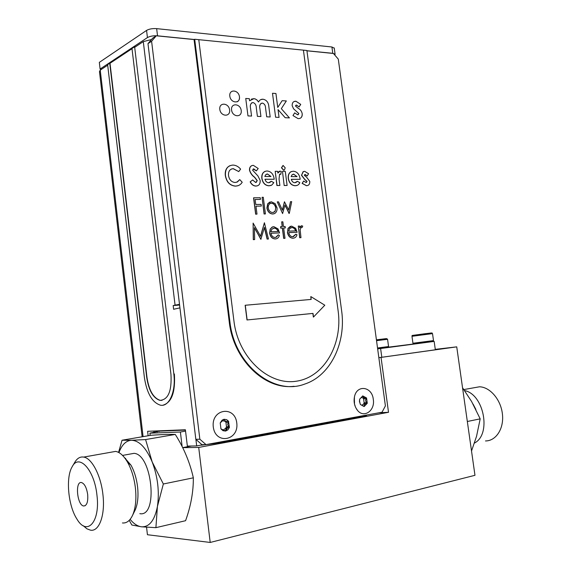 <?xml version="1.0" encoding="UTF-8"?>
<svg xmlns="http://www.w3.org/2000/svg" width="571" height="571" viewBox="0 0 571 571"><rect width="100%" height="100%" fill="white"/><g stroke="black" fill="none" stroke-linecap="round" stroke-linejoin="round"><path stroke-width="0.86" d="M159.166 431.533L159.123 431.155L149.902 433.168L150.166 435.423M159.123 431.155L185.425 430.091M200.749 445.18L201.47 445.052M157.111 430.919L157.232 431.926M185.554 431.126L180.393 432.019L149.902 433.168M191.542 446.015L182.67 447.6M188.987 446.436L188.944 446.058M182.128 446.529L180.393 432.019M146.561 527.247L147.432 534.727L210.207 542.45L474.972 475.308L456.736 346.854L378.851 357.703M182.699 447.664L198.708 447.436L210.207 542.45M198.708 447.436L388.516 412.298L381.057 357.446M378.937 412.79L388.516 412.298M366.868 415.01L366.318 415.645L215.253 443.517L201.484 445.173M435.28 349.366L456.736 346.854M376.539 340.68L387.566 339.288L388.558 346.533L388.123 347.354L377.638 348.774C390.728 347.104 390.735 347.125 377.652 348.845C385.568 347.832 385.568 347.846 377.652 348.888M416.737 343.578L429.999 341.908L416.737 343.578M313.493 317.033L324.806 305.214L310.81 296.57L311.181 299.418L245.28 305.257L247.136 319.946L313.015 313.4L313.479 316.926M247.136 319.946L312.872 313.429L313.351 317.055M245.145 305.285L246.993 319.974M229.899 321.673C234.367 364.898 274.016 396.138 304.814 384.033C330.666 375.59 346.283 342.657 341.601 310.574L306.898 50.491L303.415 50.141L338.139 310.917C342.778 344.106 324.328 377.06 296.513 381.185C268.791 385.853 238.293 357.739 233.974 321.266L198.772 39.677L194.697 39.263L229.899 321.673L229.228 321.794L194.069 39.649L194.697 39.263M294.072 386.274C265.03 390.179 233.318 359.88 229.228 321.794M233.974 321.266L198.772 39.677L303.415 50.141M228.5 175.497C229.278 179.786 231.476 182.12 235.109 182.492L237.436 181.928L239.749 179.594L242.211 182.263C240.619 184.768 238.407 186.039 235.573 186.082C230.027 185.582 226.658 182.056 225.452 175.49C225.102 169.052 227.608 165.583 232.968 165.069C235.852 165.19 238.4 166.539 240.612 169.116L238.735 171.6L233.303 168.652C229.856 169.023 228.25 171.307 228.5 175.497M253.317 165.326L258.213 168.509L256.343 170.9L253.738 168.859L252.582 170.137L257.906 175.918L260.162 180.429C260.34 183.976 258.956 185.839 255.994 186.032C253.567 185.918 251.668 184.519 250.291 181.828L252.646 179.965L255.651 182.492L257.271 180.629L254.673 177.224C252.254 175.518 250.583 173.199 249.655 170.279C249.541 167.189 250.762 165.54 253.317 165.326M256.343 170.9L253.196 168.966M270.832 176.503L267.506 174.041L266.507 174.198M267.642 173.991L265.658 174.762L264.83 176.475L270.997 176.503L267.506 174.041M269.062 185.753C265.251 185.454 262.888 183.013 261.982 178.423C261.661 173.841 263.345 171.364 267.021 170.986C270.925 171.364 273.288 173.898 274.123 178.602L274.194 179.258L264.98 179.237C265.608 181.457 266.85 182.627 268.705 182.749L271.261 181.264L273.83 182.663L271.71 185.147L268.927 185.803C265.115 185.504 262.76 183.063 261.846 178.473C261.475 174.919 262.567 172.535 265.13 171.321M270.975 185.468L268.927 185.803M280.789 174.391L279.583 174.155L279.041 179.058L279.883 185.475L277.049 185.482L275.208 171.307L277.642 171.329L277.863 173.07L280.09 171.1L281.282 171.457L280.789 174.391L279.612 174.141M279.883 185.475L276.906 185.532L275.215 171.357M281.603 167.746L283.102 165.462L285.222 167.831L284.372 170.001L283.737 170.144L281.603 167.746M284.158 170.087L283.601 170.201L281.467 167.795L282.966 165.511M282.481 171.371L284.18 185.518L282.481 171.371L285.286 171.393L287.12 185.461L284.315 185.468M296.913 176.625L293.701 174.205L292.795 174.341M293.837 174.155L291.931 174.912L291.139 176.596L297.07 176.625L293.701 174.205M288.412 178.509C288.041 175.354 288.905 173.099 290.996 171.735L293.223 171.214C296.977 171.578 299.268 174.069 300.089 178.68L300.16 179.323L291.296 179.301C291.909 181.478 293.109 182.627 294.893 182.749L297.348 181.292L299.825 182.663C298.876 184.733 297.348 185.746 295.25 185.689C291.588 185.404 289.304 183.005 288.412 178.509L288.269 178.559C287.905 175.404 288.769 173.149 290.853 171.785L291.46 171.514M300.16 179.323L291.31 179.351M306.413 185.668L302.266 183.334L303.622 181.036L306.042 182.499L307.077 181.435L304.728 179.33L301.581 175.169L303.108 171.664L304.65 171.314L308.576 173.72L307.212 175.939L305.178 174.476L304.329 175.318L306.506 177.081L309.789 181.435C309.846 184.219 308.718 185.632 306.413 185.668L302.13 183.384L303.544 181.164M301.581 175.169L303.408 171.521M255.779 214.146L253.688 197.802L260.248 197.73L260.462 199.4L255.116 199.465L255.758 204.482L261.104 204.397L261.318 206.067L255.972 206.16L256.993 214.118L255.779 214.146M273.48 212.391L275.258 210.813L275.707 207.873C275.129 205.039 273.659 203.497 271.311 203.24L270.44 203.376M275.85 207.823C275.265 204.996 273.802 203.454 271.446 203.197C269.162 203.519 268.092 205.11 268.242 207.965C268.827 210.806 270.297 212.319 272.652 212.512L274.016 212.169L275.215 211.07L275.707 207.873M274.016 213.782L272.702 214.004C269.619 213.761 267.685 211.762 266.914 208.022L267.699 203.804L269.89 201.991M272.845 213.961C269.755 213.718 267.82 211.72 267.05 207.98L267.835 203.761L271.268 201.749L275.172 203.633L277.021 207.794C277.27 210.463 276.478 212.376 274.637 213.533L272.702 214.004M277.263 201.87L282.595 213.568L277.263 201.87L278.52 201.856L282.452 210.235L284.451 201.77L282.367 210.057M284.451 201.77L288.755 210.107L290.482 201.684L291.688 201.67L289.29 213.376L284.893 205.267M289.29 213.376L288.912 213.426M289.047 213.383L284.943 205.046L282.595 213.568M264.409 222.761L268.449 238.999L267.242 239.049L264.459 227.351L260.847 239.313L254.43 227.658L254.645 239.57L253.417 239.62L253.117 223.097L260.597 236.365L264.409 222.761L260.512 236.216M268.306 239.006L267.107 239.085L264.38 227.636M254.509 239.577L253.281 239.663L253.117 223.097M278.07 231.512C277.249 229.299 275.872 228.179 273.944 228.15L273.188 228.257M274.087 228.107L271.739 229.299L270.897 231.769L278.22 231.505C277.399 229.271 276.021 228.143 274.087 228.107L273.944 228.15M275.386 238.921C272.338 238.728 270.454 236.751 269.733 232.997L270.34 228.992L272.153 227.058L273.837 226.658L278.006 228.857L279.583 232.911L270.961 233.232C271.496 235.909 272.859 237.322 275.051 237.472L276.457 237.115L278.27 234.838L279.405 235.473C278.727 237.664 277.392 238.814 275.386 238.921L275.251 238.964C272.203 238.764 270.319 236.794 269.598 233.039L270.204 229.035L272.667 226.851M275.793 237.365L278.27 234.838M289.497 228.693L288.69 231.127L295.821 230.87C295.014 228.664 293.672 227.551 291.781 227.515L289.497 228.693M295.664 230.877C294.857 228.693 293.523 227.586 291.645 227.558L290.932 227.658M287.556 232.34L288.141 228.386L291.538 226.08L295.607 228.25L297.148 232.261L288.755 232.575C289.283 235.209 290.618 236.601 292.752 236.751L295.885 234.16L296.991 234.788C296.335 236.951 295.036 238.086 293.087 238.186C290.118 237.993 288.269 236.044 287.556 232.34L287.998 228.429L290.425 226.266M293.087 238.186L292.944 238.228C289.975 238.028 288.134 236.08 287.42 232.376M299.832 237.7L298.312 226.066L299.454 226.03L299.675 227.736L301.688 225.752L302.723 226.116L302.266 227.372L301.26 227.279L300.146 229.749L300.974 237.65L299.832 237.7M300.831 237.657L299.696 237.736L298.312 226.102M299.647 227.508L301.21 225.838M302.159 227.322L301.517 227.222M293.444 236.658L295.842 234.253M294.065 238.043L292.944 238.228M297.006 232.269L288.762 232.604M282.153 226.594L281.689 221.883M285.172 227.943L283.659 228.029M284.85 238.321L283.687 238.4L282.345 228.072L280.675 228.129L280.625 226.68M276.435 238.771L275.251 238.964M279.44 232.918L270.968 233.268M260.99 239.306L254.438 227.95M288.662 209.921L290.475 201.727M265.272 213.925L264.08 213.997L262.089 197.338M256.85 214.118L255.644 214.189L253.553 197.851M260.319 199.4L255.123 199.507M261.175 206.067L255.979 206.202M307.148 175.868L304.721 174.562M307.641 185.489L306.27 185.718M306.391 182.463L306.941 181.485L304.593 179.38L301.445 175.218M295.771 182.613L297.284 181.385M297.034 185.432L295.114 185.739C291.453 185.447 289.169 183.055 288.269 178.559M286.977 185.461L284.18 185.518M277.834 172.806L279.283 171.257M274.051 179.258L264.994 179.287M269.662 182.592L271.196 181.357M257.521 185.789L255.858 186.082C253.431 185.968 251.533 184.569 250.155 181.878L252.532 180.051M256.186 182.413L257.136 180.679L254.538 177.274C252.118 175.568 250.448 173.256 249.527 170.329C249.341 167.974 250.119 166.397 251.868 165.597M238.678 171.543L233.168 168.709L231.441 169.002M236.822 182.206L239.67 179.701M238.285 185.639L235.445 186.132C229.899 185.632 226.523 182.106 225.317 175.547C224.846 170.615 226.437 167.303 230.106 165.611M229.613 109.932C228.764 102.666 218.85 102.088 219.806 109.418C220.699 116.755 230.605 117.212 229.613 109.932C228.757 102.666 218.85 102.088 219.806 109.425C220.699 116.762 230.605 117.212 229.613 109.932M241.219 110.531C240.362 103.33 230.62 102.759 231.569 110.032C232.461 117.312 242.204 117.754 241.219 110.531C240.362 103.33 230.613 102.759 231.569 110.032C232.461 117.312 242.204 117.754 241.212 110.538M239.456 96.77C238.607 89.583 228.864 88.912 229.813 96.171C230.698 103.437 240.448 103.972 239.456 96.77C239.67 99.168 238.935 100.846 237.25 101.802M251.561 116.07L247.978 115.899L245.744 98.469L249.327 98.69L249.591 100.76L253.909 98.662L255.037 98.869L256.85 99.882L258.549 102.002C259.491 100.061 260.983 99.133 263.031 99.226C266.65 99.954 268.598 102.537 268.884 106.991L270.183 116.976L266.7 116.805L265.579 108.162C265.536 105.442 264.48 103.744 262.41 103.08C260.026 103.594 259.198 105.507 259.933 108.811L260.933 116.527L257.4 116.356L256.329 108.047C256.315 105.171 255.208 103.33 253.024 102.53C250.64 103.123 249.827 105.085 250.576 108.411L251.561 116.07L250.569 108.411C249.977 105.878 250.419 103.986 251.89 102.744M279.055 117.405L275.615 117.233L272.495 93.273L275.936 93.501L277.756 107.427L282.145 100.689L286.342 100.939L281.325 108.668L289.426 117.904L285.157 117.697L278.034 109.589L279.055 117.405L278.034 109.596M292.159 105.678C292.131 102.652 293.387 101.174 295.928 101.231L300.731 104.379L299.061 106.963L296.577 105.071L295.528 106.028L298.198 108.297C300.332 109.368 301.666 111.181 302.202 113.736C302.273 117.084 300.888 118.711 298.062 118.618L292.98 115.556L294.643 112.872L297.612 114.785L298.883 113.565L293.558 108.79L292.159 105.678M310.824 296.699L311.038 299.432M294.079 101.538L295.928 101.238L300.724 104.379L299.054 106.963M294.643 112.872L297.612 114.785L298.269 114.685M295.971 105.157L295.521 106.028L298.19 108.297C300.325 109.368 301.666 111.181 302.202 113.736C302.409 115.992 301.716 117.512 300.132 118.29M282.295 226.587L281.681 221.841L282.852 221.812L283.466 226.551L285.129 226.494L285.314 227.936L283.651 227.993L284.993 238.314L283.823 238.364L282.481 228.036L280.811 228.086L280.625 226.644L282.295 226.587M264.216 213.954L262.082 197.295L263.281 197.28L265.415 213.925L264.216 213.954M282.145 100.689L286.335 100.946L281.325 108.668L289.426 117.904M277.749 107.434L275.929 93.501L272.495 93.273M261.261 103.287C259.784 104.464 259.341 106.306 259.933 108.811L260.933 116.527M260.754 99.632L263.024 99.226C266.643 99.954 268.598 102.544 268.884 106.991L270.176 116.976M258.542 102.002L257.171 100.182L255.415 99.011L253.902 98.669L251.44 99.111M245.744 98.469L249.32 98.69L249.591 100.76M223.539 429.835L226.209 427.915L226.494 426.751L225.952 422.376L225.295 421.377L222.676 420.706M220.213 422.947L220.941 428.857L223.011 430.705L225.559 431.062L227.908 429.842L229.428 427.372L228.464 421.155L226.651 419.649L224.11 419.271L220.213 422.947L220.941 428.857L225.559 431.062L225.845 430.584C225.538 429.342 226.209 428.471 227.865 427.957L229.428 427.372L229.121 426.644C227.472 425.338 227.294 423.875 228.578 422.247L228.7 421.498L227.922 421.248C225.752 421.526 224.61 420.977 224.489 419.585L223.746 419.35L222.048 420.213L220.213 422.947M361.95 405.189L363.905 403.84L364.127 402.798L363.599 398.858L363.042 397.951L361.172 397.544M359.673 399.158L359.587 401.413L360.38 404.475L364.191 406.523L367.274 403.269L366.561 397.98L362.771 395.917L359.673 399.158L359.437 401.399L360.38 404.475L363.513 406.259L364.234 406.516L364.362 406.109C363.913 404.982 364.448 404.204 365.982 403.776L367.274 403.269L366.96 402.619C365.383 401.456 365.212 400.143 366.425 398.665L366.561 397.98L365.868 397.759C363.905 398.008 362.963 397.495 363.035 396.217L362.771 395.917L359.673 399.158M144.427 377.774C146.925 393.455 152.279 402.598 160.48 405.196C169.144 407.08 176.046 391.556 173.841 374.062L134.62 46.751L131.98 48.499L170.965 374.426C171.871 391.114 168.209 399.764 159.973 400.371C153.171 398.187 148.753 390.557 146.726 377.488L109.739 63.26L107.626 64.659L144.427 377.774M163.056 405.167C171.707 402.484 175.483 392.091 174.376 373.991L173.841 374.062M132.001 48.692L110.003 63.281L146.99 377.452C149.017 390.521 153.428 398.144 160.237 400.335L162.007 400.364M134.663 47.129L135.156 46.801L134.62 46.751M101.724 69.148L100.103 69.027L99.325 62.375L146.569 30.406C149.145 28.964 152.507 28.379 156.654 28.636L331.915 46.986L334.271 48.221M156.654 28.636L157.532 35.823C153.385 35.573 150.016 36.159 147.432 37.579L146.569 30.406M142.136 436.794L99.468 71.561L100.232 70.133L107.691 65.194M134.685 47.314L143.292 41.612L151.493 39.527M179.508 304.357L175.069 305.135L143.292 41.612M173.17 305.578L173.613 309.282L179.936 307.862L179.594 305.035L173.17 305.578L175.069 305.135M203.119 444.681L196.688 445.93L187.352 446.087L185.389 429.763L147.611 431.305L148.132 435.766M195.889 439.37L196.688 445.93M153.899 431.048L154.063 432.461M334.806 55.073L335.084 54.216L332.772 53.317L331.915 46.986M157.532 35.823L194.326 39.492M306.927 50.74L332.772 53.317M101.474 69.312L100.103 69.027L147.432 37.579M87.684 494.593C86.628 487.691 84.572 483.673 81.517 482.552C74.83 480.903 77.114 505.471 83.701 505.992C86.835 505.735 88.162 501.93 87.684 494.593M96.949 495.2C94.451 469.683 78.784 452.96 72.025 467.007C65.608 477.784 68.177 505.628 76.849 518.932C86.97 536.647 100.417 522.072 96.949 495.2M155.904 527.661L157.418 506.484C154.655 520.402 149.345 527.176 141.494 526.805L155.904 527.661L185.575 520.709C190.85 506.042 193.441 491.745 193.341 477.827L163.342 483.994L152.186 461.939L145.591 439.57L131.458 440.27C139.238 440.541 146.147 447.764 152.186 461.939C157.803 476.899 159.545 491.745 157.418 506.484L163.342 483.994M193.341 477.827C189.915 462.517 183.891 448.057 175.276 434.431L145.591 439.57M175.276 434.431C169.608 434.253 161.55 434.531 151.101 435.259L122.051 440.227L118.561 452.403M118.946 452.61C121.851 444.752 126.02 440.641 131.458 440.27L122.051 440.227M129.224 520.359L131.822 525.006L141.494 526.805C137.604 526.298 133.814 523.821 130.124 519.353M139.816 513.657C158.41 517.469 152.293 454.266 134.042 453.338L129.731 454.116M125.699 458.363L125.42 458.856M134.506 511.366L135.263 509.832C137.789 503.815 138.56 496.135 137.568 486.785C136.54 478.469 134.349 471.268 130.995 465.194L124.143 457.193M122.422 522.957C126.641 523.364 130.06 520.731 132.686 515.042C135.655 507.969 136.555 498.918 135.391 487.877C134.178 478.048 131.601 469.562 127.668 462.417C123.886 455.851 119.867 452.182 115.635 451.397L110.66 452.282M72.46 466.264L74.53 462.738C76.971 458.399 80.019 456.514 83.666 457.078C91.788 458.128 100.903 475.393 102.916 494.515C105.414 514.849 99.218 531.908 90.496 530.173L86.878 528.796L83.28 525.734M462.539 387.752L471.61 401.527L480.19 418.85L476.557 436.251L471.525 451.011M467.328 421.491L480.19 418.85M473.073 404.104L475.879 409.443M464.558 390.571C483.937 394.233 491.66 434.495 474.444 443.067M485.486 440.948C496.078 440.99 504.122 428.564 502.423 414.089C500.874 399.621 490.046 387.017 479.469 386.788L473.366 387.873M377.659 348.902L434.16 341.408L388.423 347.154M434.16 341.387L435.33 349.716L434.16 341.408M380.614 348.524L381.806 357.275L435.33 349.78M381.806 357.275L378.844 357.66M419.392 343.321L427.329 342.272L419.392 343.321M147.982 43.632L152.65 38.178L156.276 35.787L151.601 41.262L147.982 43.632L195.832 439.313L199.85 439.213L206.017 444.623L201.977 444.702L195.832 439.313M206.017 444.623L382.042 412.219L385.396 405.902L338.296 59.141L333.428 53.467L306.941 50.819M227.365 427.879L227.636 426.708M354.612 404.568L355.034 405.431M364.669 403.804L364.862 402.755M151.601 41.262L199.85 439.213M354.363 399.3L354.52 403.297M364.997 403.783L365.19 402.733M373.291 399.35C372.056 386.324 356.582 384.276 354.413 397.116C353.585 401.884 354.477 406.117 357.082 409.828C363.377 418.9 375.325 410.97 373.291 399.35M236.758 422.911C234.781 405.16 211.07 408.872 213.29 426.958C215.495 445.087 239.192 440.612 236.758 422.911M194.197 39.57L156.276 35.787M227.993 423.946L227.893 423.311M226.002 430.955L227.943 426.694M388.558 346.533L377.531 347.989M385.896 338.66L376.425 339.824L386.76 338.653L387.566 339.288M433.496 340.594L412.947 343.257C414.639 344.056 411.056 344.035 416.652 343.578L432.939 341.437L433.496 340.594L432.518 333.614L411.977 336.298L412.947 343.257M430.927 333.007L413.019 335.341M224.624 430.627L225.845 430.584M226.102 427.936L228.735 427.829M226.494 426.751L229.121 426.644M225.952 422.376L228.578 422.247M225.295 421.377L226.401 421.327M223.539 419.635L224.489 419.585M363.392 406.167L364.362 406.109M363.834 403.854L366.668 403.676M364.127 402.798L366.96 402.619M363.599 398.858L366.425 398.665M363.042 397.951L364.698 397.837M362.257 396.274L363.035 396.217M100.232 70.133L143.078 436.629M432.518 333.614C429.884 332.857 436.579 332.493 425.045 333.714C406.024 336.376 414.096 334.884 411.977 336.29M225.524 428.057L227.865 427.957M226.209 427.915L228.892 427.8M363.427 403.933L365.982 403.776M363.905 403.84L366.789 403.661M334.228 47.907L335.084 54.216M85.222 505.678L83.701 505.992M122.544 455.415L134.042 453.338M130.995 465.194L127.668 462.417M135.263 509.832L132.686 515.042M83.666 457.078L115.635 451.397M479.469 386.788L463.845 389.565M356.882 409.221L357.082 409.828M354.405 398.851L354.413 397.116"/></g></svg>
